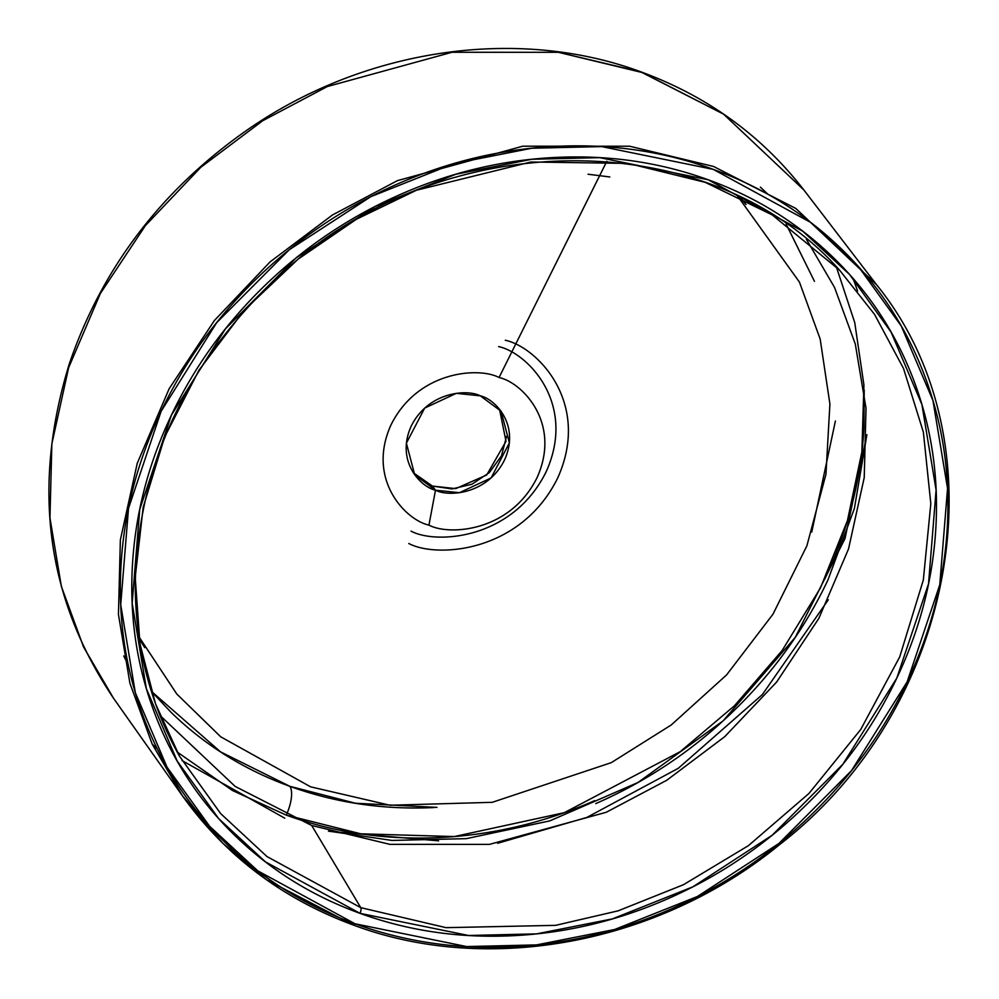 <?xml version="1.0" encoding="UTF-8"?>
<svg xmlns="http://www.w3.org/2000/svg" width="999" height="999" viewBox="0 0 999 999"><rect width="100%" height="100%" fill="white"/><g stroke="black" fill="none" stroke-linecap="round" stroke-linejoin="round"><path stroke-width="1.5" d="M411.026 531.131C435.951 544.517 512.4 539.785 546.066 471.953C577.247 403.221 527.085 352.585 498.638 346.616M505.294 340.247C536.638 346.815 591.883 402.597 557.542 478.309C520.454 553.034 436.238 558.241 408.791 543.493C436.251 558.241 520.454 553.034 557.542 478.309C591.883 402.597 536.638 346.828 505.307 340.247M157.33 749.013L152.135 743.955M113.536 698.276L83.516 646.902L61.351 586.388L49.95 517.919L51.861 443.843L68.644 367.644L100.362 293.506L145.417 225.587L200.811 167.283L262.749 120.704L327.36 86.538L452.023 52.273L558.341 52.298L641.233 71.965L723.576 114.161L803.87 189.985L723.576 114.161L641.845 72.44L558.341 52.298L452.023 52.273L327.36 86.538L262.749 120.704L200.811 167.283L145.417 225.587L100.362 293.506L68.644 367.644L51.861 443.843L49.95 517.919L61.351 586.388L83.516 646.902L113.536 698.276C46.279 598.164 31.531 486.7 69.306 363.873C101.985 268.044 161.363 190.022 247.452 129.82C364.26 48.589 517.544 25.974 641.233 71.965C707.554 96.354 761.762 135.689 803.87 189.985L876.523 284.665L795.778 208.429L713.598 166.483L629.645 146.229L522.739 146.204L397.39 180.657L332.417 215.01L270.142 261.838L214.435 320.467L169.131 388.761L137.238 463.311L120.367 539.922L118.444 614.41L129.907 683.254L152.198 744.105L182.392 795.766L222.964 843.431L266.608 879.807L353.434 924.999A2.335 0.887 -70.1 0 0 353.634 925.149A2.335 0.887 109.9 0 1 353.434 924.999L266.608 879.807L222.964 843.431L182.392 795.766L152.198 744.105L129.907 683.254L118.444 614.41L120.367 539.922L137.238 463.311L169.131 388.761L214.435 320.467L270.142 261.838L332.417 215.01L397.39 180.657L522.739 146.204L629.645 146.229L713.598 166.483L795.778 208.429L876.523 284.665C1004.107 441.908 958.316 706.668 779.969 844.305C659.465 943.393 488.848 975.773 353.621 925.136A2.335 0.887 -70.1 0 0 355.032 923.775L257.742 870.816L209.69 826.36L167.045 767.182L135.327 692.694L120.717 604.732L128.509 508.329L161.126 411.313L216.696 322.627L289.298 249.713L370.866 196.641L453.621 163.649L531.68 148.239L601.635 146.591L713.249 169.368L810.526 222.327L858.591 266.783L901.235 325.961L932.941 400.462L947.551 488.411L939.759 584.827L907.142 681.83L851.585 770.529L778.97 843.431L697.402 896.503L614.66 929.495L536.588 944.904L466.633 946.565L355.032 923.775A2.335 0.887 109.9 0 1 353.634 925.149C282.355 898.838 225.287 855.718 182.392 795.766L113.536 698.276M182.03 760.564L284.765 818.193M328.484 831.106L391.958 840.434L466.283 838.648L549.775 820.891L637.949 782.517L723.089 720.878L795.241 637.387L845.004 538.561L866.907 434.677L854.382 508.491L827.846 580.207C804.482 629.407 772.689 673.363 732.492 712.062C692.282 750.773 646.728 781.28 595.804 803.596M857.579 290.996L853.121 278.521M828.308 599.787L762.412 694.505L678.271 768.318L586.825 817.444L497.614 843.281L586.825 817.444L678.271 768.318L762.412 694.505L828.308 599.787M138.849 636.588L176.736 693.955L220.692 736.787L310.627 786.837L389.972 805.244L492.22 802.322L611.251 762.662L671.241 724.974L726.573 674.937L773.001 614.16L806.88 545.829L825.961 474.263L829.907 404.046L820.179 339.086L799.437 282.08L737.449 195.841L799.437 282.08L820.179 339.086L829.907 404.046L825.961 474.263L806.88 545.829L773.001 614.16L726.573 674.937L671.241 724.974L611.251 762.662L492.22 802.322L389.972 805.244L310.627 786.837L220.754 736.825L176.811 694.043L138.936 636.738L176.811 694.043L220.754 736.825L310.627 786.837L389.972 805.244L492.22 802.322L611.251 762.662L671.241 724.974L726.573 674.937L773.001 614.16L806.88 545.829L825.961 474.263L829.907 404.046L820.179 339.086L799.437 282.08L737.449 195.841L799.437 282.08L820.179 339.086L829.907 404.046L825.961 474.263L806.88 545.829L773.001 614.16L726.573 674.937L671.241 724.974L611.251 762.662L492.22 802.322L389.972 805.244L310.627 786.837L220.754 736.825L176.811 694.043L138.936 636.738M123.739 655.906L128.309 665.247M806.405 239.31L834.527 287.412L855.306 344.081L866.008 408.204L864.235 477.572L848.538 548.938L818.843 618.381L776.66 682.017L724.774 736.638L666.77 780.269L606.256 812.274L489.485 844.38L389.897 844.355L311.688 825.486L360.776 907.666L266.945 856.53L220.617 813.548L179.57 756.305L155.532 703.833L139.947 643.668L135.215 577.322L143.169 507.342L164.61 437.05L199.001 370.142L244.443 309.99L298.052 259.203L356.468 219.206L416.433 190.235L530.844 162L628.221 163.411L705.182 182.33L772.165 214.872L839.672 270.267L874.562 314.41L903.533 368.506L923.363 432.155L930.818 503.708L923.326 580.044L899.712 656.905L860.726 729.495L808.978 793.443L748.413 845.654L683.466 884.714L618.169 910.826L555.631 925.349L446.053 927.659L360.776 907.666L311.688 825.486L235.127 786.4L159.915 715.359L235.127 786.4L311.688 825.486L389.897 844.355L489.485 844.38L606.243 812.274L666.758 780.269L724.762 736.65L776.635 682.03L818.83 618.406L848.526 548.963L864.222 477.609L866.008 408.229L855.319 344.106L834.54 287.437L806.418 239.335M767.931 194.268L760.389 187.15M416.283 475.999L432.43 486.063L451.998 488.948L471.99 484.203L489.373 472.564L501.498 455.794L506.518 436.451M438.573 840.858L329.208 831.33M286.126 815.072L286.226 815.109C334.478 832.604 385.327 840.097 438.761 837.587C492.207 835.077 544.18 822.764 594.68 800.636M824.787 579.095C847.964 530.307 861.013 480.019 863.948 428.246L864.222 390.01M435.489 490.197L432.43 486.063L435.489 490.197L414.697 474.812L406.393 443.144L424.675 408.091L456.331 393.344L480.294 395.841L501.073 411.226L509.378 442.894L491.096 477.947L459.453 492.694L435.489 490.197L428.946 525.112L435.489 490.197C448.226 497.052 487.325 494.63 504.545 459.94C520.491 424.787 494.842 398.888 480.294 395.841C467.544 388.986 428.446 391.408 411.226 426.098C395.279 461.251 420.941 487.15 435.489 490.197M413.236 472.702L432.43 486.063L455.744 488.636L486.713 474.975L506.006 441.296L499.488 409.19M177.185 752.022L232.392 790.459L286.226 815.109A23.302 8.829 -70.1 0 0 289.86 786.325L220.504 751.835L151.324 691.271M286.226 815.109L360.714 833.803L454.27 836.575L564.335 812.662L680.244 751.648L734.427 705.781L782.117 650.549L820.491 587.887L847.439 520.591L861.875 451.898L863.923 385.015L854.757 322.652L836.3 266.721M436.963 807.392L355.457 803.246L289.86 786.325C244.293 769.792 204.658 745.092 170.941 712.2L151.349 691.345M360.776 907.666L266.945 856.53L220.617 813.548L179.57 756.305C149.937 703.558 135.165 645.854 135.252 583.179C138.436 462.949 187.7 359.328 283.042 272.327C443.956 124.288 709.752 123.589 839.672 270.267L874.562 314.41L903.533 368.506L923.363 432.155L930.818 503.708L923.326 580.044L899.712 656.905L860.726 729.495L808.978 793.443L748.413 845.654L683.466 884.714L618.169 910.826L555.631 925.349L446.053 927.659L360.776 907.666A4.658 1.761 109.9 0 1 359.99 913.336L468.506 935.489L536.525 933.878L612.424 918.893L692.881 886.825L772.202 835.214L842.794 764.322L896.815 678.096L928.533 583.766L936.1 490.022L921.902 404.508L891.071 332.08L849.612 274.525L802.871 231.306L708.291 179.808L599.775 157.655L531.743 159.266L455.844 174.251L375.387 206.331L296.079 257.942L225.474 328.821L171.453 415.06L139.748 509.39L132.168 603.121L146.366 688.648L177.21 761.076L218.669 818.618L265.397 861.837L359.99 913.336A4.658 1.761 -70.1 0 0 360.776 907.666M588.074 174.238L609.827 176.96M499.05 377.522C521.803 382.292 561.925 422.802 536.987 477.784C510.052 532.055 448.901 535.826 428.958 525.124C406.206 520.354 366.071 479.845 391.021 424.862C417.957 370.592 479.108 366.808 499.05 377.522L606.83 161.251L499.05 377.522C521.79 382.28 561.913 422.777 536.975 477.772C510.039 532.03 448.888 535.814 428.946 525.112M786.113 224.088L814.447 281.293M835.401 421.016L811.75 532.105M433.903 807.554C383.429 809.914 335.427 802.846 289.86 786.325M139.261 639.01L144.768 647.652M355.032 923.775C404.495 941.72 456.618 949.4 511.401 946.827C566.196 944.255 619.467 931.63 671.241 908.94C723.014 886.25 769.342 855.244 810.214 815.883C851.086 776.535 883.391 731.855 907.142 681.83C930.893 631.818 944.28 580.269 947.289 527.185C950.311 474.113 942.731 423.551 924.55 375.499C906.368 327.447 878.97 285.564 842.357 249.85C805.743 214.136 762.712 187.312 713.249 169.368C663.786 151.436 611.65 143.756 556.868 146.316C502.085 148.888 448.801 161.526 397.028 184.203C345.254 206.893 298.938 237.912 258.067 277.26C217.195 316.608 184.877 361.288 161.126 411.313C137.375 461.338 123.988 512.887 120.979 565.958C117.969 619.03 125.549 669.605 143.731 717.657C161.913 765.709 189.31 807.592 225.911 843.306C262.525 879.02 305.557 905.843 355.032 923.775M359.99 913.336C311.888 895.891 270.042 869.817 234.453 835.089C198.851 800.361 172.215 759.64 154.533 712.924C136.863 666.196 129.483 617.032 132.417 565.422C135.34 513.811 148.364 463.698 171.453 415.06C194.543 366.421 225.961 322.977 265.709 284.715C305.444 246.453 350.487 216.296 400.824 194.243C451.161 172.178 502.972 159.902 556.243 157.405C609.515 154.895 660.189 162.375 708.291 179.808C756.38 197.253 798.226 223.339 833.828 258.054C869.417 292.782 896.053 333.504 913.735 380.232C931.418 426.948 938.785 476.123 935.863 527.722C932.929 579.333 919.917 629.457 896.815 678.096C873.725 726.723 842.307 770.179 802.572 808.428C762.824 846.69 717.781 876.847 667.444 898.913C617.107 920.966 565.309 933.253 512.037 935.751C458.766 938.248 408.079 930.781 359.99 913.336M746.016 204.52L739.56 196.915"/></g></svg>
